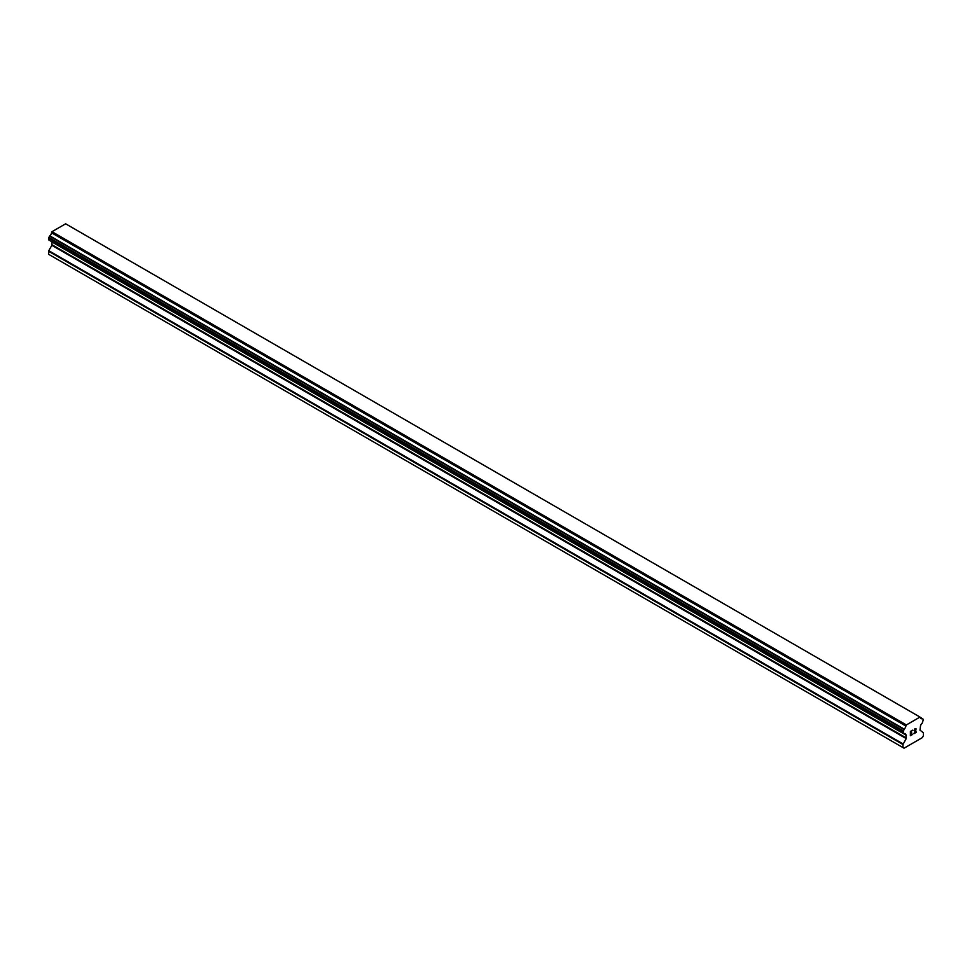 <?xml version="1.0" encoding="UTF-8"?>
<svg xmlns="http://www.w3.org/2000/svg" width="972" height="972" viewBox="0 0 972 972"><rect width="100%" height="100%" fill="white"/><g stroke="black" fill="none" stroke-linecap="round" stroke-linejoin="round"><path stroke-width="1.46" d="M910.643 731.576L910.643 733.289L910.63 731.564L912.538 730.47L910.643 731.576M910.643 733.289L911.675 732.694M911.675 732.973L910.643 733.581L911.675 732.973M910.643 733.581L910.643 735.294L910.63 733.568M910.643 735.294L912.538 734.2M910.387 735.719L912.538 734.48L910.387 735.731L910.387 731.43L912.538 730.191M914.044 730.409L914.761 728.903L916.013 728.587M916.025 729.851L915.503 730.956L916.013 729.851M915.503 730.956L914.336 733.155L915.49 730.956M914.336 733.155L916.365 731.989M913.826 733.739L916.365 732.268L913.814 733.751L915.952 729.45L915.454 728.793L914.288 730.264L914.445 729.559L915.782 728.793M904.13 733.629A2.892 1.665 -60 0 1 905.309 733.617A2.892 1.665 -60 0 1 905.88 734.638L902.952 732.888L904.13 729.085A2.892 1.665 -60 0 0 905.88 726.048L906.354 724.942L919.998 717.069L920.472 717.628A2.892 1.665 -60 0 0 921.055 718.648A2.892 1.665 -60 0 0 922.221 718.636L923.4 719.377L922.234 723.18A2.892 1.665 -60 0 0 920.472 726.218L919.974 730.179L923.4 732.718L923.4 735.755L922.307 737.651L904.045 748.197L902.952 747.565L902.952 744.516L906.22 738.586L51.856 245.333L48.77 250.691L48.6 254.3L902.952 747.565M906.22 738.586L905.88 734.638M51.99 241.797L51.856 245.333M49.523 240.376L903.875 733.629L49.523 240.376M919.998 717.069L65.646 223.803L52.002 231.688L51.528 232.794A2.892 1.665 -60 0 1 49.779 235.832L48.6 237.933L48.734 239.914L903.085 733.167M922.477 718.636L920.472 717.482L922.477 718.636M906.354 724.942L52.002 231.688M905.88 726.048L51.528 232.794M922.221 718.636L920.472 717.628M906.013 725.537L51.65 232.284M904.13 729.085L49.779 235.832M903.875 729.377L49.523 236.123M903.085 730.75L48.734 237.496M902.952 731.187L48.6 237.933M902.952 732.888L48.6 239.634M906.39 735.282L52.026 242.028M906.39 738.015L52.026 244.762M903.122 743.944L48.77 250.691M902.952 744.516L48.6 251.262"/></g></svg>
